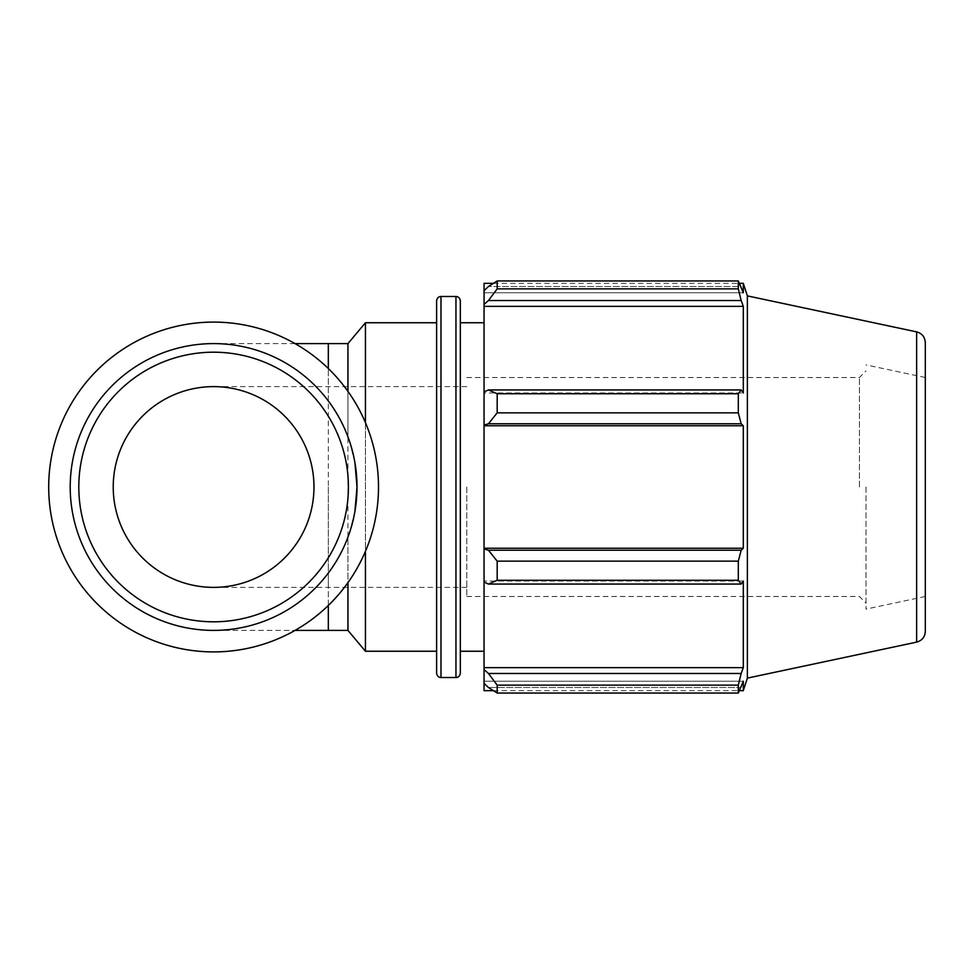 <?xml version="1.0" encoding="UTF-8"?>
<svg xmlns="http://www.w3.org/2000/svg" width="974" height="974" viewBox="0 0 974 974"><rect width="100%" height="100%" fill="white"/><g stroke="black" fill="none" stroke-linecap="round" stroke-linejoin="round"><path stroke-width="0.73" stroke-dasharray="4.87 3.65" d="M328.323 605.463L328.323 573.041A143.397 143.397 0 0 1 213.61 630.397A143.397 143.397 0 0 0 328.323 573.041C336.578 562.01 343.116 550.042 347.949 537.149L347.949 582.635M347.949 630.397L347.949 343.603M347.949 391.365L347.949 436.851C343.116 423.958 336.578 411.99 328.323 400.959A143.397 143.397 0 0 0 96.755 403.893A143.397 143.397 0 0 0 169.987 623.604A143.397 143.397 0 0 0 328.323 400.959A143.397 143.397 0 0 0 213.61 343.603A143.397 143.397 0 0 1 328.323 400.959L328.323 368.537M313.993 487A100.383 100.383 0 0 1 213.61 587.383A100.383 100.383 0 0 1 113.228 487A100.383 100.383 0 0 1 213.61 386.617A100.383 100.383 0 0 1 313.993 487M349.471 532.863L354.913 511.423M354.913 462.577L349.471 441.137M213.61 630.397A143.397 143.397 0 0 1 70.213 487A143.397 143.397 0 0 1 213.61 343.603A143.397 143.397 0 0 0 70.213 487A143.397 143.397 0 0 0 213.61 630.397L295.049 630.397M365.433 422.631L365.433 551.369M365.433 651.241L365.433 322.759M488.437 673.472L497.19 685.124L497.19 693.05L488.437 687.498L484.054 683.322L484.054 669.588L488.437 673.472L741.165 673.472L738.316 685.124L497.19 685.124M484.054 683.322L484.054 690.651M484.054 582.05L484.054 548.898L488.437 550.213L497.19 561.146L497.19 580.261L488.437 584.071L484.054 582.05L484.054 581.04L484.054 669.588M484.054 391.95L484.054 392.96L484.054 391.95L488.437 389.929L497.19 393.739L497.19 412.854L488.437 423.787L484.054 425.102L484.054 391.95L484.054 392.96L743.296 392.96L743.296 306.36L741.165 300.528L488.437 300.528L484.054 304.412L484.054 290.678L484.054 292.772L484.054 290.678L488.437 286.502L497.19 280.95L497.19 288.876L488.437 300.528M484.054 283.349L484.054 290.678M484.054 304.412L484.054 392.96L743.296 392.96L741.165 389.929L738.316 393.739L497.19 393.739M484.054 425.102L484.054 548.898M484.054 487L484.054 651.241L484.054 487M497.19 693.05L738.316 693.05L741.165 687.498L488.437 687.498L741.165 687.498L743.296 681.228L484.054 681.228L743.296 681.228L743.296 690.651M741.165 673.472L743.296 667.64L743.296 581.04L484.054 581.04L743.296 581.04L741.165 584.071L488.437 584.071M497.19 580.261L738.316 580.261L741.165 584.071M484.054 425.76L743.296 425.76L741.165 423.787L488.437 423.787M497.19 412.854L738.316 412.854L741.165 423.787M484.054 306.36L743.296 306.36M497.19 288.876L738.316 288.876L741.165 300.528M743.296 283.349L743.296 292.772L484.054 292.772L743.296 292.772L741.165 286.502L488.437 286.502L741.165 286.502L738.316 280.95L497.19 280.95M865.996 487L865.996 609.103L865.996 487M859.421 487L859.421 377.51L859.421 487M466.802 487L466.802 596.49L466.802 487M747.375 678.111L747.375 295.889M738.316 693.05L738.316 685.124M738.316 580.261L738.316 561.146L497.19 561.146M488.437 550.213L741.165 550.213L738.316 561.146M741.165 550.213L743.296 548.24L743.296 425.76M738.316 412.854L738.316 393.739M738.316 288.876L738.316 280.95M488.437 389.929L741.165 389.929M484.054 548.24L743.296 548.24M484.054 667.64L743.296 667.64M460.325 322.759L460.325 487M436.608 651.241L436.608 322.759M925.3 342.58L925.3 631.42M925.3 487L925.3 596.49L925.3 487M70.213 487A143.397 143.397 0 0 0 285.309 611.185A143.397 143.397 0 0 0 285.309 362.815A143.397 143.397 0 0 0 70.213 487M48.7 487A164.91 164.91 0 0 0 296.059 629.813A164.91 164.91 0 0 0 296.059 344.187A164.91 164.91 0 0 0 48.7 487M328.323 630.397L328.323 343.603M328.323 487L328.323 587.383L328.323 487M455.954 677.514L455.954 296.486M440.991 296.486L440.991 677.514M916.631 642.134L916.631 331.866M466.802 587.383L213.61 587.383M466.802 386.617L213.61 386.617M295.049 343.603L213.61 343.603M466.802 596.49L859.421 596.49L865.996 603.064M466.802 377.51L859.421 377.51L865.996 370.936M493.38 283.349L739.558 283.349M493.38 690.651L739.558 690.651M925.3 377.51L865.996 364.897M925.3 596.49L865.996 609.103"/><path stroke-width="1.46" d="M347.949 582.635L347.949 630.397L365.433 651.241L436.608 651.241L436.608 673.131L436.608 300.869L436.608 322.759L365.433 322.759L365.433 422.631M328.323 368.537L328.323 343.603L347.949 343.603L347.949 391.365M347.949 537.149L349.471 532.863M354.913 511.423L357.008 487L354.913 462.577M349.471 441.137L347.949 436.851M365.433 551.369L365.433 651.241M493.38 690.651L484.054 690.651L484.054 683.322L488.437 687.498L497.19 693.05L497.19 685.124L488.437 673.472L484.054 669.588L484.054 683.322M484.054 669.588L484.054 582.05L488.437 584.071L497.19 580.261L497.19 561.146L488.437 550.213L484.054 548.898L484.054 582.05M484.054 548.898L484.054 425.102L488.437 423.787L497.19 412.854L497.19 393.739L488.437 389.929L484.054 391.95L484.054 425.102M484.054 391.95L484.054 304.412L488.437 300.528L497.19 288.876L497.19 280.95L488.437 286.502L484.054 290.678L484.054 304.412M484.054 290.678L484.054 283.349L493.38 283.349M916.631 331.866C922.037 333.4 924.923 336.967 925.3 342.58L925.3 631.42C924.923 637.033 922.037 640.6 916.631 642.134L916.631 331.866L747.375 295.889L743.296 283.349L743.296 292.772L738.316 280.95L738.316 288.876L497.19 288.876M497.19 280.95L738.316 280.95M488.437 300.528L741.165 300.528L743.296 306.36L743.296 392.96L741.165 389.929L488.437 389.929M497.19 393.739L738.316 393.739L741.165 389.929M484.054 548.24L743.296 548.24L741.165 550.213L488.437 550.213M497.19 561.146L738.316 561.146L741.165 550.213M484.054 667.64L743.296 667.64L741.165 673.472L488.437 673.472M497.19 685.124L738.316 685.124L741.165 673.472M488.437 423.787L741.165 423.787L738.316 412.854L497.19 412.854M484.054 425.76L743.296 425.76L743.296 548.24M741.165 423.787L743.296 425.76M747.375 295.889L747.375 678.111L743.296 690.651L743.296 681.228L738.316 693.05L497.19 693.05M738.316 561.146L738.316 580.261L497.19 580.261M488.437 584.071L741.165 584.071L738.316 580.261M741.165 584.071L743.296 581.04L743.296 667.64M738.316 685.124L738.316 693.05M741.165 300.528L738.316 288.876M738.316 393.739L738.316 412.854M484.054 306.36L743.296 306.36M460.325 487L460.325 673.131L460.325 300.869L460.325 322.759L484.054 322.759M70.213 487A143.397 143.397 0 0 0 285.309 611.185A143.397 143.397 0 0 0 285.309 362.815A143.397 143.397 0 0 0 70.213 487M78.809 487A134.789 134.789 0 0 1 281.011 370.266A134.789 134.789 0 0 1 281.011 603.734A134.789 134.789 0 0 1 78.809 487M113.228 487A100.383 100.383 0 0 0 263.796 573.929A100.383 100.383 0 0 0 263.796 400.071A100.383 100.383 0 0 0 113.228 487M48.7 487A164.91 164.91 0 0 0 296.059 629.813A164.91 164.91 0 0 0 296.059 344.187A164.91 164.91 0 0 0 48.7 487M328.323 605.463L328.323 630.397L347.949 630.397M455.954 677.514L440.991 677.514L440.991 296.486L455.954 296.486L455.954 677.514C458.413 677.441 459.874 675.98 460.325 673.131M328.323 630.397L295.049 630.397M328.323 343.603L295.049 343.603M347.949 343.603L365.433 322.759M455.954 296.486C458.413 296.559 459.874 298.02 460.325 300.869M440.991 296.486C438.519 296.559 437.07 298.02 436.608 300.869M440.991 677.514C438.519 677.441 437.07 675.98 436.608 673.131M739.558 283.349L743.296 283.349M739.558 690.651L743.296 690.651M916.631 642.134L747.375 678.111M460.325 651.241L484.054 651.241"/></g></svg>
